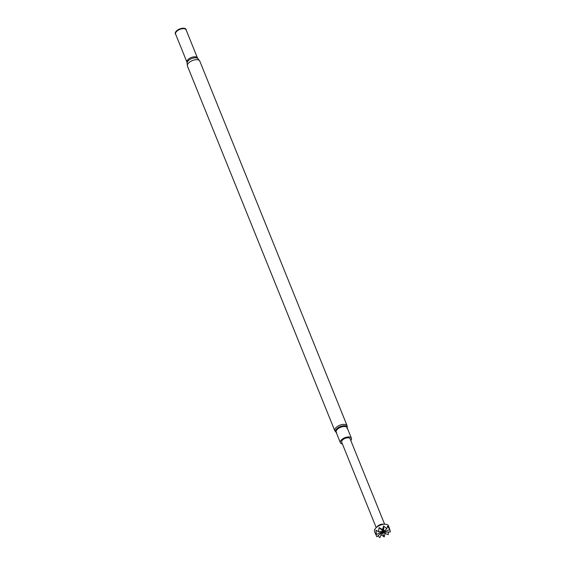 <?xml version="1.0" encoding="UTF-8"?>
<svg xmlns="http://www.w3.org/2000/svg" width="566" height="566" viewBox="0 0 566 566"><rect width="100%" height="100%" fill="white"/><g stroke="black" fill="none" stroke-linecap="round" stroke-linejoin="round"><path stroke-width="0.85" d="M375.435 533.766L374.536 531.545A7.556 3.757 -22 0 1 379.347 525.573A7.556 3.757 -22 0 1 380.946 524.93A7.556 3.757 -22 0 1 386.146 524.328A7.556 3.757 -22 0 1 388.552 525.885L389.84 529.635L387.505 526.154L386.819 528.722L383.677 526.047L382.482 529.521L379.093 527.696L378.484 531.729L376.008 530.208L376.348 534.502L375.109 532.875L376.885 536.787L382.368 531.877A161.918 109.825 -80 0 0 381.753 532.174M383.84 524.279A4.535 2.257 158 0 0 383.55 524.215A4.535 2.257 158 0 0 376.815 527.116M384.625 524.222L350.099 438.777A4.535 2.257 158 0 0 348.656 437.851A4.535 2.257 158 0 0 343.711 439.067A4.535 2.257 158 0 0 341.694 442.18L376.213 527.625M378.01 535.74L379.899 537.7L382.142 532.167A161.918 37.384 -104.2 0 0 381.307 533.837M383.288 532.323L390.377 531.913L389.804 529.401M383.359 532.797L388.241 534.693L388.418 532.012M380.953 534.644L384.236 536.901L385.142 533.137M350.821 440.56A5.95 2.964 158 0 0 351.415 438.247A5.95 2.964 158 0 0 349.533 437.03A5.95 2.964 158 0 0 343.031 438.622A5.95 2.964 158 0 0 340.378 442.711A5.95 2.964 158 0 0 342.26 443.935A5.95 2.964 158 0 0 342.409 443.956M175.75 34.448A5.83 2.901 -22 0 1 179.04 29.255A5.83 2.901 -22 0 1 180.264 28.76A5.83 2.901 -22 0 1 184.29 28.3A5.83 2.901 -22 0 1 186.242 30.21M179.075 29.241A5.08 2.526 -22 0 1 179.111 29.22A5.08 2.526 -22 0 1 180.186 28.788A5.08 2.526 -22 0 1 180.229 28.774M383.401 532.196L383.72 531.962A161.918 109.825 100 0 1 384.158 531.276M383.72 531.962L389.84 529.635M386.819 528.722L383.826 531.601L383.288 533.023L383.564 531.375L382.482 529.521M380.946 524.93L380.67 525.022A5.03 2.505 158 0 0 379.609 525.446L379.347 525.573M383.564 531.375A161.918 49.334 57.4 0 0 379.284 527.597M383.578 531.658A161.918 49.334 57.4 0 0 379.093 527.696M376.348 534.502L382.425 531.594L383.288 533.023L383.026 531.375L378.484 531.729M383.26 531.559A161.918 117.212 31 0 0 382.446 531.403M376.277 530.384A161.918 117.212 31 0 0 375.909 530.328M382.8 531.637A161.918 140.318 -27.1 0 0 382.092 531.75M382.142 532.167L383.288 533.023L382.149 532.542L384.236 536.901M382.149 532.542A161.918 49.334 -122.6 0 1 382.538 532.606M383.826 531.601A161.918 37.384 75.8 0 1 383.677 526.047M383.635 531.899A161.918 37.384 75.8 0 1 383.472 526.083M383.288 533.023L382.368 531.877M347.142 428.526L347.149 425.837A6.651 3.311 158 0 0 345.048 424.465A6.651 3.311 158 0 0 337.789 426.248A6.651 3.311 158 0 0 334.817 430.818L187.473 66.13A6.651 3.311 -22 0 1 190.445 61.56A6.651 3.311 -22 0 1 197.704 59.777A6.651 3.311 -22 0 1 199.805 61.142L197.484 58.043L186.115 29.899A5.66 2.816 -22 0 0 184.325 28.732A5.66 2.816 -22 0 0 178.149 30.246A5.66 2.816 -22 0 0 175.623 34.137L186.992 62.281A5.66 2.816 -22 0 1 189.518 58.397A5.66 2.816 -22 0 1 195.695 56.883A5.66 2.816 -22 0 1 197.484 58.043M347.276 428.016A6.198 3.085 158 0 0 345.225 425.851A6.198 3.085 158 0 0 337.775 427.974A6.198 3.085 158 0 0 336.246 432.474M351.415 438.247L347.206 427.832A5.95 2.964 158 0 0 345.324 426.608A5.95 2.964 158 0 0 338.822 428.2A5.95 2.964 158 0 0 336.169 432.29L340.378 442.711M175.701 34.335A5.717 2.844 -22 0 1 177.724 30.267A5.717 2.844 -22 0 1 184.29 28.526A5.717 2.844 -22 0 1 186.193 30.097M187.473 66.13L187.07 62.762A6.007 2.986 -22 0 1 190.558 59.09A6.007 2.986 -22 0 1 196.395 57.895A6.007 2.986 -22 0 1 197.76 58.447M187.07 62.762L186.992 62.281M347.149 425.837L199.805 61.142M334.817 430.818L336.692 432.749"/></g></svg>
